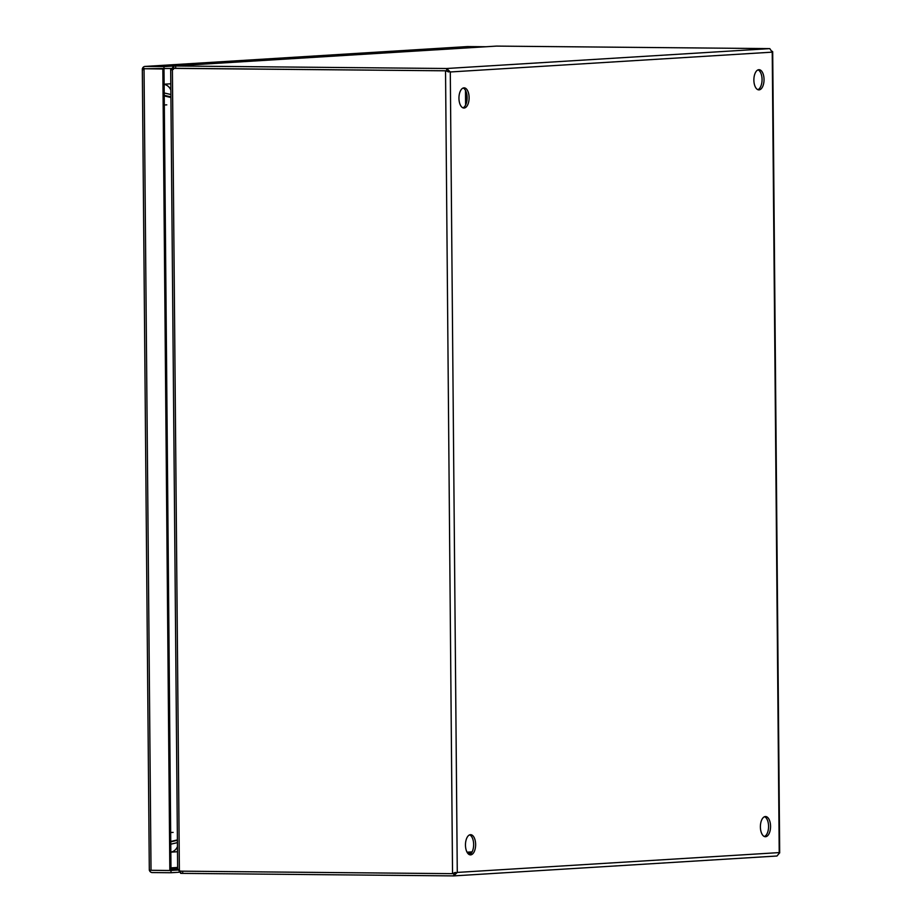 <?xml version="1.0" encoding="UTF-8"?>
<svg xmlns="http://www.w3.org/2000/svg" width="922" height="922" viewBox="0 0 922 922"><rect width="100%" height="100%" fill="white"/><g stroke="black" fill="none" stroke-linecap="round" stroke-linejoin="round"><path stroke-width="1.38" d="M463.939 87.855A10.096 5.083 90.5 0 0 458.949 98.078A10.096 5.083 90.5 0 0 463.939 108.035A10.096 5.083 90.5 0 0 464.123 108.035A10.096 5.083 90.5 0 0 469.114 97.813A10.096 5.083 90.5 0 0 464.123 87.844A10.096 5.083 90.5 0 0 463.939 87.855M470.462 834.687A10.096 5.083 90.5 0 0 465.46 844.921A10.096 5.083 90.5 0 0 470.462 854.878A10.096 5.083 90.5 0 0 470.635 854.878A10.096 5.083 90.5 0 0 475.637 844.644A10.096 5.083 90.5 0 0 470.646 834.687A10.096 5.083 90.5 0 0 470.462 834.687M758.864 69.692A10.096 5.083 90.5 0 0 753.873 79.914A10.096 5.083 90.5 0 0 758.864 89.883A10.096 5.083 90.5 0 0 759.048 89.883A10.096 5.083 90.5 0 0 764.038 79.649A10.096 5.083 90.5 0 0 759.048 69.692A10.096 5.083 90.5 0 0 758.864 69.692M765.387 816.535A10.096 5.083 90.5 0 0 760.385 826.757A10.096 5.083 90.5 0 0 765.375 836.727A10.096 5.083 90.5 0 0 765.56 836.715A10.096 5.083 90.5 0 0 770.562 826.492A10.096 5.083 90.5 0 0 765.571 816.535A10.096 5.083 90.5 0 0 765.387 816.535M462.948 107.839A10.096 5.083 90.5 0 0 467.131 97.974A10.096 5.083 90.5 0 0 463.132 88.028M772.221 51.252L772.233 52.151L769.789 48.612L446.674 68.505L450.293 71.974L445.533 70.879L452.541 873.664L457.277 872.419L453.716 875.9L776.992 856.008L779.24 853.276M469.459 854.671A10.096 5.083 90.5 0 0 473.643 844.817A10.096 5.083 90.5 0 0 469.644 834.871M757.872 89.676A10.096 5.083 90.5 0 0 762.056 79.811A10.096 5.083 90.5 0 0 758.057 69.876M764.384 836.519A10.096 5.083 90.5 0 0 768.568 826.654A10.096 5.083 90.5 0 0 764.568 816.719M447.792 71.374L446.686 70.81L446.674 68.505L173.682 65.969L173.705 68.274L446.697 70.81L174.535 68.378L446.686 70.81L448.299 71.951M171.423 69.369L173.682 65.969L496.485 46.1L769.789 48.612M455.284 872.396L452.541 873.664L181.542 871.163A10.096 8.713 86.5 0 1 179.387 870.829L172.391 68.666A10.096 8.713 86.5 0 1 174.004 68.389A10.096 8.713 86.5 0 1 174.535 68.378M180.712 871.106L180.724 873.365L453.716 875.9L453.866 873.583M496.485 46.1L173.682 65.969M172.391 68.666L171.146 69.945M178.119 869.285L179.387 870.829M175.664 66.004L175.687 68.297A10.096 8.713 -93.5 0 0 175.157 68.32L174.004 68.389M180.724 873.365L178.407 869.826M173.405 69.392L173.705 68.274L173.405 69.392M170.893 94.54L164.208 92.972M164.243 95.934L170.916 97.502M170.766 844.195L177.416 842.627M170.916 96.891L164.231 95.312M177.393 839.907L170.743 841.475M164.231 95.692L170.916 97.271M170.743 841.844L177.393 840.276M177.658 870.034L170.996 870.437L164.001 68.896L145.192 68.724L171.354 68.447M485.975 46.745L467.661 46.573A3.469 2.997 -93.5 0 0 467.293 46.596M178.833 872.258L171.019 872.742L170.996 870.437L169.832 870.506L162.837 68.977L164.001 68.896L163.978 66.603L173.14 66.038M162.837 68.977L142.311 68.724L142.783 69.818L142.68 67.963A3.469 2.997 86.5 0 1 145.18 66.419L163.978 66.603M142.68 67.963L145.192 68.724L142.311 68.724M142.311 68.827L149.306 870.264L169.832 870.506M171.019 872.742L152.211 872.569A3.469 2.997 86.5 0 1 149.687 870.979L150.551 870.333M149.606 870.299L149.687 870.979M164.139 84.213L170.8 83.798M450.293 71.974L772.233 52.151L779.217 852.596L457.277 872.419L450.293 71.974M454.131 875.877L776.831 856.008M182.717 873.399L182.694 871.175M471.315 853.173L467.834 853.392M467.051 852.193L472.122 851.882M466.117 91.785L466.221 103.552M465.483 90.391L465.61 105.027M177.635 867.452L170.973 867.867M177.646 868.697L170.985 869.112M151.024 870.333L144.039 68.804M145.18 66.419L467.661 46.573M170.662 832.508L173.117 832.405M166.778 104.854L164.312 104.97M177.45 846.592A10.096 8.713 86.5 0 1 170.835 852.112M164.139 84.386A10.096 8.713 86.5 0 1 170.847 90.022M779.689 852.931L772.694 51.701M170.674 69.381L177.658 869.965M467.477 46.573L144.996 66.43M177.497 851.732L170.835 852.147"/></g></svg>
